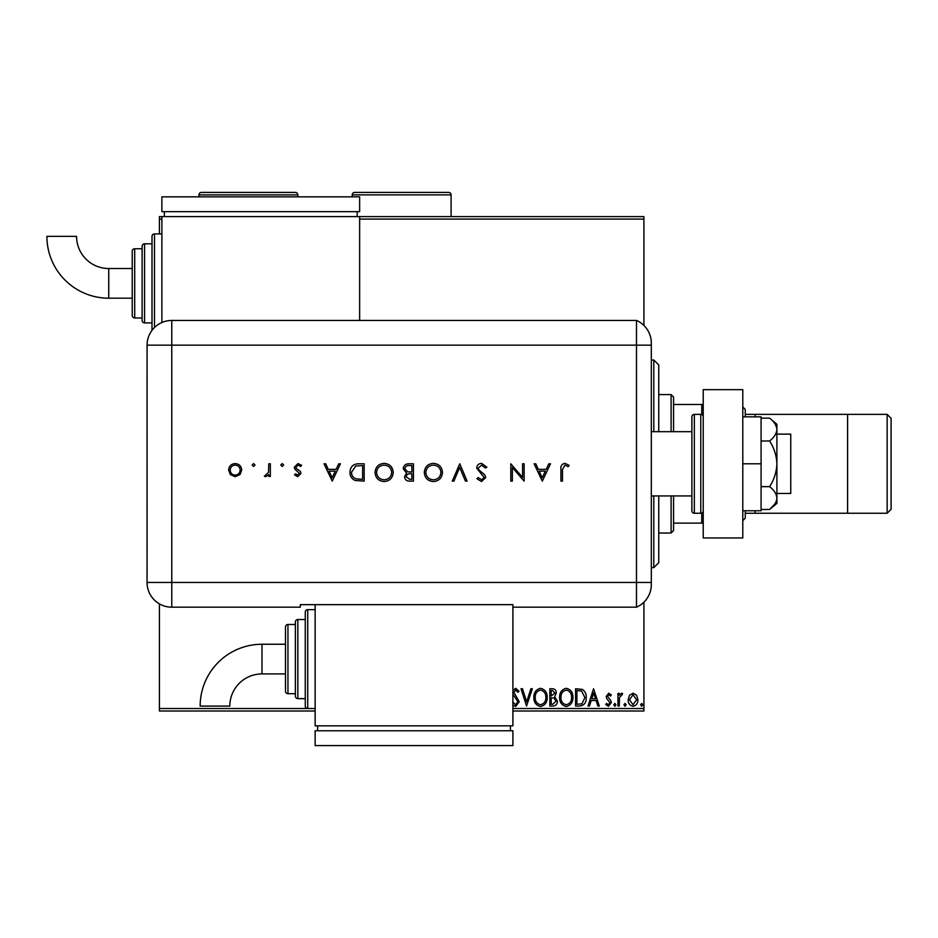 <?xml version="1.0" encoding="UTF-8"?>
<svg xmlns="http://www.w3.org/2000/svg" width="938" height="938" viewBox="0 0 938 938"><rect width="100%" height="100%" fill="white"/><g stroke="black" fill="none" stroke-linecap="round" stroke-linejoin="round"><path stroke-width="1.41" d="M161.887 219.093L159.413 219.093L159.413 216.619L643.914 216.619L643.914 219.093L359.641 219.093M629.457 695.281L633.044 693.194L636.632 695.269L637.922 699.771C637.957 703.359 636.327 705.528 633.044 706.279C629.75 705.528 628.12 703.359 628.155 699.771L629.457 695.281M617.954 706.056L617.954 693.405L619.291 693.405L619.291 695.269L621.601 693.194L622.609 693.628L621.976 694.964L619.49 697.462L619.291 706.056L617.954 706.056M608.727 693.194L611.295 694.988L610.521 696.078L608.809 694.741L607.531 696.442L610.861 700.674L611.295 702.621L608.492 706.279L605.749 704.567L606.511 703.394L608.34 704.719L609.97 702.691L606.628 698.458L606.194 696.5L608.727 693.194M579.602 706.056L575.58 706.056L575.58 688.75L582.322 689.371C585.124 691.329 586.438 694.073 586.227 697.626C586.426 702.621 584.222 705.423 579.602 706.056M549.856 706.056L549.856 688.75L552.294 688.75C554.933 688.879 556.257 690.309 556.281 693.041L554.663 696.723L557.395 701.143C557.371 704.004 556.011 705.634 553.314 706.056L549.856 706.056M526.558 706.056L521.012 688.75L522.466 688.75L526.664 701.882L530.873 688.75L532.327 688.75L526.558 706.056M512.898 708.53L643.914 708.53L643.914 602.173M643.914 325.439L643.914 219.093M315.145 711.004L159.413 711.004L159.413 603.873M159.413 233.925L159.413 219.093M159.413 708.53L307.734 708.53A2.474 2.474 0 0 1 305.26 706.056L305.26 612.127L305.26 619.537L297.838 619.537A2.474 2.474 0 0 0 295.376 622.011L295.376 696.172L295.376 622.011M512.898 690.497L515.677 688.304L519.019 691.236L517.975 692.303L515.654 690.087L513.918 692.279L519.242 701.812L515.583 706.502L512.898 705.001M512.781 701.835L515.49 704.719L517.905 701.788L512.898 694.19M533.874 697.485C533.781 692.549 535.973 689.489 540.452 688.304C545.025 689.371 547.276 692.408 547.194 697.391C547.276 702.339 545.06 705.376 540.558 706.502C536.044 705.411 533.816 702.41 533.874 697.485M559.611 697.485C559.517 692.549 561.71 689.489 566.189 688.304C570.761 689.371 573.012 692.408 572.919 697.391C573.012 702.339 570.796 705.376 566.282 706.502C561.78 705.411 559.552 702.41 559.611 697.485M593.555 688.75L599.323 706.056L597.869 706.056L596.099 700.51L591.233 700.51L589.451 706.056L588.009 706.056L593.555 688.75M613.745 704.837L614.847 703.394L615.961 704.837L614.847 706.279L613.745 704.837M623.946 704.837L625.048 703.394L626.162 704.837L625.048 706.279L623.946 704.837M640.584 704.837L641.686 703.394L642.8 704.837L641.686 706.279L640.584 704.837M643.914 708.53L643.914 711.004L512.898 711.004M545.857 697.391C545.928 693.428 544.146 691.001 540.511 690.087C536.899 691.036 535.129 693.51 535.211 697.473C535.141 701.413 536.911 703.828 540.511 704.719C544.157 703.828 545.939 701.39 545.857 697.391M552.564 690.532L551.181 690.532L551.181 696.078L554.956 693.076L552.564 690.532M551.849 697.849L551.181 697.849L551.181 704.286L552.705 704.286L556.058 701.143L553.971 698.048L551.849 697.849M571.594 697.391C571.652 693.428 569.87 691.001 566.247 690.087C562.624 691.036 560.865 693.51 560.947 697.473C560.877 701.413 562.648 703.828 566.247 704.719C569.894 703.828 571.676 701.39 571.594 697.391M576.917 690.532L576.917 704.286L581.912 703.84L584.902 697.614L581.619 691.013L576.917 690.532M595.524 698.74L593.66 692.924L591.808 698.74L595.524 698.74M636.585 699.783L633.044 694.741L629.492 699.783L633.044 704.719L636.585 699.783M653.798 431.679L653.798 359.993L658.746 364.929L658.746 431.679M658.746 495.944L658.746 562.683L653.798 567.631L653.798 495.944M653.798 359.993L651.324 359.993M653.798 567.631L651.324 567.631M671.104 431.679L671.104 394.593L673.578 397.067L673.578 431.679M673.578 495.944L673.578 530.545L671.104 533.019L671.104 495.944M671.104 394.593L658.746 394.593M671.104 533.019L658.746 533.019M673.578 404.489L703.23 404.489M703.23 523.134L701.753 523.134L701.753 513.039M673.578 523.134L701.753 523.134M701.753 414.573L701.753 404.489M776.899 434.142L790.746 434.142L790.746 493.47L776.899 493.47M651.324 431.679L691.869 431.679L691.869 495.944L651.324 495.944M700.768 513.25L700.768 414.373L694.331 414.373A2.474 2.474 0 0 0 691.869 416.847L691.869 510.776A2.474 2.474 0 0 0 694.331 513.25L700.768 513.25A2.474 2.474 0 0 0 703.23 510.776M700.768 414.373A2.474 2.474 0 0 1 703.23 416.847M703.23 537.966L703.23 389.657L742.79 389.657L742.79 537.966L703.23 537.966M742.79 463.806L761.081 463.806L761.081 416.847L742.79 416.847M761.081 463.806L761.081 510.776L742.79 510.776M769.606 418.137C774.108 421.608 776.535 425.418 776.899 429.557L776.899 424.257L769.606 418.137L761.081 418.137M769.606 440.977C774.108 447.918 776.535 455.528 776.899 463.806L776.899 429.557C776.547 433.673 774.12 437.483 769.606 440.977L761.081 440.977M769.606 486.646C774.12 490.14 776.547 493.939 776.899 498.066L776.899 463.806C776.547 472.049 774.12 479.658 769.606 486.646L761.081 486.646M774.741 504.105L769.606 509.475L776.899 503.354L776.899 498.066C776.547 502.182 774.12 505.992 769.606 509.475L761.081 509.475M651.324 345.161L171.771 345.161L171.771 582.463L636.492 582.463L636.492 320.444A24.716 24.716 0 0 1 651.324 343.097L651.324 584.526A24.716 24.716 0 0 1 636.492 607.179L512.898 607.179L512.898 604.658L300.312 604.658L300.312 607.179L171.771 607.179A24.716 24.716 0 0 1 147.055 582.463L147.078 345.161A24.705 24.705 0 0 1 171.771 320.456L636.492 320.444L636.492 607.179A24.716 24.716 0 0 0 651.324 584.526M255.03 465.025L253.588 466.467L252.146 465.025L253.588 463.583L255.03 465.025M283.639 465.025L282.197 466.467L280.755 465.025L282.197 463.583L283.639 465.025M332.228 481.112L324.02 463.806L325.709 463.806L328.265 469.352L336.109 469.352L338.735 463.806L340.435 463.806L332.228 481.112M393.233 472.389C392.764 477.934 389.774 480.995 384.252 481.557C378.612 481.112 375.552 478.087 375.036 472.471C375.54 466.913 378.553 463.876 384.111 463.36C389.657 463.841 392.705 466.843 393.233 472.389M442.478 472.389C442.009 477.934 439.019 480.995 433.497 481.557C427.869 481.112 424.797 478.087 424.293 472.471C424.785 466.913 427.81 463.876 433.356 463.36C438.914 463.841 441.95 466.843 442.478 472.389M481.581 463.36L486.845 467.147L485.38 468.027L481.581 465.142L478.192 468.074L478.814 469.774L484.77 474.886L485.743 477.512L481.475 481.557L476.867 478.626L478.263 477.559L481.651 479.787L484.184 477.594L476.645 468.05C476.996 465.142 478.65 463.583 481.581 463.36M542.305 481.112L534.097 463.806L535.786 463.806L538.342 469.352L546.186 469.352L548.824 463.806L550.512 463.806L542.305 481.112M562.495 469.598L562.495 481.112L560.936 481.112L560.936 469.422C560.467 465.963 561.815 463.947 564.981 463.36L569.155 465.365L568.229 466.69L564.887 465.142L562.495 469.598M522.56 463.806L524.119 463.806L524.119 481.112L512.359 467.499L512.359 481.112L510.811 481.112L510.811 463.806L522.56 477.395L522.56 463.806M459.784 463.806L467.101 481.112L465.436 481.112L459.667 467.476L453.91 481.112L452.245 481.112L459.784 463.806M413.424 463.806L413.424 481.112L410.047 481.112C406.822 481.311 404.993 479.881 404.548 476.821L406.541 473.139L403.211 468.719C403.61 465.529 405.451 463.888 408.745 463.806L413.424 463.806M358.808 463.806L364.167 463.806L364.167 481.112L355.185 480.491C351.68 478.908 349.944 476.164 349.98 472.248C350.296 466.678 353.251 463.864 358.808 463.806M297.756 476.68L294.52 474.874L295.564 473.796L297.756 475.12L299.398 473.42L294.884 469.199L294.298 467.241L298.003 463.583L301.614 465.295L300.582 466.467L298.073 465.142L295.845 467.171L296.267 468.379L300.371 471.415L300.946 473.362L297.756 476.68M270.332 463.806L270.332 476.457L268.784 476.457L268.784 474.593L265.7 476.68L264.34 476.246L268.502 472.4L268.784 463.806L270.332 463.806M239.987 474.581L235.168 476.68L230.361 474.593L228.626 470.102C229.001 466.092 231.17 463.923 235.168 463.583C239.167 463.923 241.347 466.092 241.723 470.102L239.987 474.581M651.324 582.463L636.492 582.463L636.492 607.179M359.641 320.456L359.641 216.619M539.162 471.134L542.211 477.735L545.341 471.134L539.162 471.134M425.84 472.471C426.321 476.985 428.842 479.424 433.415 479.787C437.976 479.377 440.485 476.914 440.93 472.389C440.45 467.91 437.952 465.494 433.415 465.142C428.818 465.483 426.298 467.921 425.84 472.471M409.754 479.341L411.864 479.341L411.864 473.796L410.821 473.796C408.253 473.479 406.67 474.487 406.095 476.797L409.754 479.341M410.832 472.013L411.864 472.013L411.864 465.588L409.66 465.588C406.998 465.283 405.368 466.327 404.77 468.719L407.596 471.814L410.832 472.013M376.595 472.471C377.076 476.985 379.597 479.424 384.17 479.787C388.731 479.377 391.24 476.914 391.674 472.389C391.205 467.91 388.707 465.494 384.17 465.142C379.573 465.483 377.041 467.921 376.595 472.471M362.619 479.341L362.619 465.588L355.69 466.022L351.527 472.248C351.539 475.519 353.063 477.723 356.088 478.849L362.619 479.341M329.086 471.134L332.134 477.735L335.265 471.134L329.086 471.134M230.185 470.09C230.467 473.139 232.132 474.816 235.168 475.12C238.217 474.816 239.882 473.139 240.163 470.09C239.882 467.042 238.217 465.389 235.168 465.142C232.132 465.389 230.467 467.042 230.185 470.09M261.995 644.254A61.838 61.838 0 0 0 200.157 706.091L229.822 706.091A32.173 32.173 0 0 1 261.995 673.918L261.995 644.254L285.48 644.254L285.48 626.959A2.474 2.474 0 0 1 287.954 624.485L295.376 624.485M315.145 609.653L307.734 609.653A2.474 2.474 0 0 0 305.26 612.127M297.838 619.537L297.838 698.634A2.474 2.474 0 0 1 295.376 696.172M287.954 624.485L287.954 693.698A2.474 2.474 0 0 1 285.48 691.224L285.48 626.959M287.954 693.698L295.376 693.698M297.838 698.634L305.26 698.634L305.26 706.056M307.734 609.653L307.734 708.53L315.145 708.53M315.145 604.658L315.145 725.836L512.898 725.836L512.898 607.179M510.424 730.772L510.424 725.836M317.619 730.772L317.619 725.836M512.898 745.604L512.898 730.772L315.145 730.772L315.145 745.604L512.898 745.604M285.48 659.086L285.48 691.224M108.738 298.19A61.838 61.838 0 0 1 46.9 236.353L76.564 236.353A32.173 32.173 0 0 0 108.738 268.526L108.738 298.19L132.223 298.19M152.003 330.364A2.474 2.474 0 0 1 152.003 330.328L152.003 236.399A2.474 2.474 0 0 1 154.477 233.925L161.887 233.925M144.581 243.81L144.581 322.906A2.474 2.474 0 0 1 142.119 320.444L142.119 246.284A2.474 2.474 0 0 1 144.581 243.81L152.003 243.81M134.697 248.758L134.697 317.97A2.474 2.474 0 0 1 132.223 315.496L132.223 251.22A2.474 2.474 0 0 1 134.697 248.758L142.119 248.758M134.697 317.97L142.119 317.97M144.581 322.906L152.003 322.906M161.887 322.52L161.887 216.619M357.167 211.671L357.167 216.619M164.361 211.671L164.361 216.619M359.641 196.839L359.641 211.671L161.887 211.671L161.887 196.839L359.641 196.839M745.253 513.25L847.6 513.25L847.6 414.373L745.253 414.373M297.838 196.839L297.838 194.87A2.474 2.474 0 0 0 295.376 192.396L201.436 192.396A2.474 2.474 0 0 0 198.973 194.87L198.973 196.839M451.096 216.619L451.096 194.87A2.474 2.474 0 0 0 448.634 192.396L354.693 192.396A2.474 2.474 0 0 0 352.231 194.87L352.231 196.839M891.1 418.325L891.1 509.287L887.149 513.25L887.149 414.373L891.1 418.325M742.79 406.951L745.253 409.425L745.253 416.847M745.253 510.776L745.253 518.186L742.79 520.66M887.149 513.25L755.149 513.25L755.149 510.776M755.149 416.847L755.149 414.373L887.149 414.373M694.331 414.373L694.331 513.25M171.771 582.463L171.771 607.179A24.716 24.716 0 0 1 147.055 582.463L171.771 582.463M171.771 320.456L171.771 345.161L147.078 345.161M154.477 233.925L154.477 327.538M297.838 194.87L198.973 194.87M451.096 194.87L352.231 194.87M285.48 673.918L261.995 673.918M132.223 268.526L108.738 268.526"/></g></svg>
